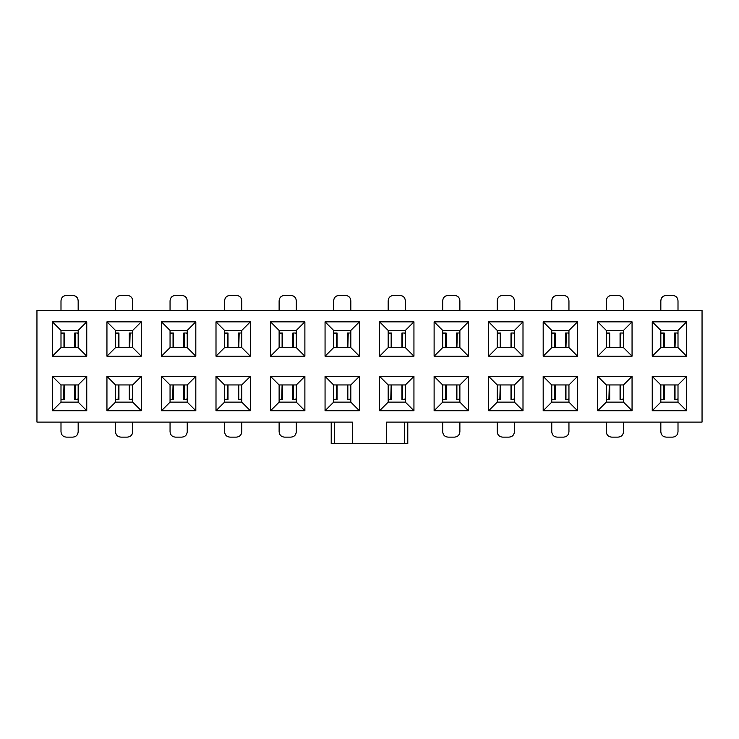 <?xml version="1.0" encoding="UTF-8"?>
<svg xmlns="http://www.w3.org/2000/svg" width="739" height="739" viewBox="0 0 739 739"><rect width="100%" height="100%" fill="white"/><g stroke="black" fill="none" stroke-linecap="round" stroke-linejoin="round"><path stroke-width="1.11" d="M161.471 376.373L170.053 384.954L187.235 384.954L195.817 376.373L161.471 376.373L161.471 410.718L195.817 410.718L187.235 402.136L170.053 402.136L187.235 402.136L187.235 384.954L170.053 384.954L170.053 402.136L161.471 410.718L170.053 402.136L170.053 384.954L161.471 376.373L195.817 376.373L187.235 384.954L187.235 402.136L195.817 410.718L195.817 376.373L195.817 410.718L161.471 410.718L161.471 376.373M170.053 347.598L187.235 347.598L170.053 347.598L161.471 356.189L195.817 356.189L187.235 347.598L187.235 330.425L170.053 330.425L170.053 347.598L170.053 330.425L161.471 321.844L161.471 356.189L170.053 347.598M36.95 422.098L36.95 310.463L36.95 422.098L352.327 422.098L352.327 443.566L331.22 443.566L331.22 422.098L331.22 443.566L334.37 443.566L334.37 422.098L334.37 443.566L386.673 443.566L352.327 443.566L352.327 422.098L36.95 422.098M115.524 402.136L132.697 402.136L132.697 384.954L115.524 384.954L115.524 402.136L106.943 410.718L141.288 410.718L132.697 402.136L115.524 402.136L115.524 384.954L106.943 376.373L106.943 410.718L115.524 402.136M60.995 402.136L78.168 402.136L78.168 384.954L60.995 384.954L60.995 402.136L52.404 410.718L86.759 410.718L78.168 402.136L60.995 402.136L60.995 384.954L52.404 376.373L52.404 410.718L60.995 402.136M60.995 347.598L78.168 347.598L78.168 330.425L60.995 330.425L60.995 347.598L52.404 356.189L86.759 356.189L78.168 347.598L60.995 347.598L60.995 330.425L52.404 321.844L52.404 356.189L60.995 347.598M115.524 347.598L132.697 347.598L132.697 330.425L115.524 330.425L115.524 347.598L106.943 356.189L141.288 356.189L132.697 347.598L115.524 347.598L115.524 330.425L106.943 321.844L106.943 356.189L115.524 347.598M161.471 321.844L170.053 330.425L187.235 330.425L195.817 321.844L161.471 321.844L195.817 321.844L195.817 356.189L161.471 356.189L161.471 321.844M132.697 384.954L141.288 376.373L106.943 376.373L115.524 384.954L132.697 384.954L132.697 402.136L141.288 410.718L141.288 376.373L132.697 384.954M78.168 384.954L86.759 376.373L52.404 376.373L60.995 384.954L78.168 384.954L78.168 402.136L86.759 410.718L86.759 376.373L78.168 384.954M132.697 330.425L141.288 321.844L106.943 321.844L115.524 330.425L132.697 330.425L132.697 347.598L141.288 356.189L141.288 321.844L132.697 330.425M78.168 330.425L86.759 321.844L52.404 321.844L60.995 330.425L78.168 330.425L78.168 347.598L86.759 356.189L86.759 321.844L78.168 330.425M702.05 310.463L702.05 422.098L702.05 310.463L36.95 310.463L702.05 310.463M407.78 422.098L407.78 443.566L386.673 443.566L386.673 422.098L702.05 422.098L386.673 422.098L386.673 443.566L404.63 443.566L404.63 422.098L404.63 443.566L407.78 443.566L407.78 422.098L407.78 443.566M551.765 384.954L551.765 402.136L568.947 402.136L568.947 384.954L551.765 384.954L543.183 376.373L577.529 376.373L577.529 410.718L543.183 410.718L543.183 376.373L543.183 410.718L551.765 402.136L551.765 384.954L568.947 384.954L568.947 402.136L551.765 402.136L543.183 410.718L577.529 410.718L568.947 402.136L577.529 410.718L577.529 376.373L568.947 384.954L577.529 376.373L543.183 376.373L551.765 384.954M497.236 402.136L514.418 402.136L514.418 384.954L497.236 384.954L497.236 402.136L488.655 410.718L488.655 376.373L523 376.373L523 410.718L488.655 410.718L523 410.718L514.418 402.136L497.236 402.136L497.236 384.954L514.418 384.954L514.418 402.136L523 410.718L523 376.373L514.418 384.954L523 376.373L488.655 376.373L497.236 384.954L488.655 376.373L488.655 410.718L497.236 402.136M442.707 402.136L459.88 402.136L459.88 384.954L442.707 384.954L442.707 402.136L434.116 410.718L434.116 376.373L468.471 376.373L468.471 410.718L434.116 410.718L468.471 410.718L459.88 402.136L442.707 402.136L442.707 384.954L459.88 384.954L459.88 402.136L468.471 410.718L468.471 376.373L459.88 384.954L468.471 376.373L434.116 376.373L442.707 384.954L434.116 376.373L434.116 410.718L442.707 402.136M388.178 402.136L405.351 402.136L405.351 384.954L388.178 384.954L388.178 402.136L379.587 410.718L379.587 376.373L413.942 376.373L413.942 410.718L379.587 410.718L413.942 410.718L405.351 402.136L388.178 402.136L388.178 384.954L405.351 384.954L405.351 402.136L413.942 410.718L413.942 376.373L405.351 384.954L413.942 376.373L379.587 376.373L388.178 384.954L379.587 376.373L379.587 410.718L388.178 402.136M333.649 402.136L350.822 402.136L350.822 384.954L333.649 384.954L333.649 402.136L325.058 410.718L325.058 376.373L359.413 376.373L359.413 410.718L325.058 410.718L359.413 410.718L350.822 402.136L333.649 402.136L333.649 384.954L350.822 384.954L350.822 402.136L359.413 410.718L359.413 376.373L350.822 384.954L359.413 376.373L325.058 376.373L333.649 384.954L325.058 376.373L325.058 410.718L333.649 402.136M279.12 402.136L296.293 402.136L296.293 384.954L279.12 384.954L279.12 402.136L270.529 410.718L270.529 376.373L304.884 376.373L304.884 410.718L270.529 410.718L304.884 410.718L296.293 402.136L279.12 402.136L279.12 384.954L296.293 384.954L296.293 402.136L304.884 410.718L304.884 376.373L296.293 384.954L304.884 376.373L270.529 376.373L279.12 384.954L270.529 376.373L270.529 410.718L279.12 402.136M224.582 402.136L241.764 402.136L241.764 384.954L224.582 384.954L224.582 402.136L216 410.718L216 376.373L250.345 376.373L250.345 410.718L216 410.718L250.345 410.718L241.764 402.136L224.582 402.136L224.582 384.954L241.764 384.954L241.764 402.136L250.345 410.718L250.345 376.373L241.764 384.954L250.345 376.373L216 376.373L224.582 384.954L216 376.373L216 410.718L224.582 402.136M224.582 347.598L241.764 347.598L241.764 330.425L224.582 330.425L224.582 347.598L216 356.189L216 321.844L250.345 321.844L250.345 356.189L216 356.189L250.345 356.189L241.764 347.598L224.582 347.598L224.582 330.425L241.764 330.425L241.764 347.598L250.345 356.189L250.345 321.844L241.764 330.425L250.345 321.844L216 321.844L224.582 330.425L216 321.844L216 356.189L224.582 347.598M279.12 347.598L296.293 347.598L296.293 330.425L279.12 330.425L279.12 347.598L270.529 356.189L270.529 321.844L304.884 321.844L304.884 356.189L270.529 356.189L304.884 356.189L296.293 347.598L279.12 347.598L279.12 330.425L296.293 330.425L296.293 347.598L304.884 356.189L304.884 321.844L296.293 330.425L304.884 321.844L270.529 321.844L279.12 330.425L270.529 321.844L270.529 356.189L279.12 347.598M333.649 347.598L350.822 347.598L350.822 330.425L333.649 330.425L333.649 347.598L325.058 356.189L325.058 321.844L359.413 321.844L359.413 356.189L325.058 356.189L359.413 356.189L350.822 347.598L333.649 347.598L333.649 330.425L350.822 330.425L350.822 347.598L359.413 356.189L359.413 321.844L350.822 330.425L359.413 321.844L325.058 321.844L333.649 330.425L325.058 321.844L325.058 356.189L333.649 347.598M388.178 347.598L405.351 347.598L405.351 330.425L388.178 330.425L388.178 347.598L379.587 356.189L379.587 321.844L413.942 321.844L413.942 356.189L379.587 356.189L413.942 356.189L405.351 347.598L388.178 347.598L388.178 330.425L405.351 330.425L405.351 347.598L413.942 356.189L413.942 321.844L405.351 330.425L413.942 321.844L379.587 321.844L388.178 330.425L379.587 321.844L379.587 356.189L388.178 347.598M442.707 347.598L459.88 347.598L459.88 330.425L442.707 330.425L442.707 347.598L434.116 356.189L434.116 321.844L468.471 321.844L468.471 356.189L434.116 356.189L468.471 356.189L459.88 347.598L442.707 347.598L442.707 330.425L459.88 330.425L459.88 347.598L468.471 356.189L468.471 321.844L459.88 330.425L468.471 321.844L434.116 321.844L442.707 330.425L434.116 321.844L434.116 356.189L442.707 347.598M497.236 347.598L514.418 347.598L514.418 330.425L497.236 330.425L497.236 347.598L488.655 356.189L488.655 321.844L523 321.844L523 356.189L488.655 356.189L523 356.189L514.418 347.598L497.236 347.598L497.236 330.425L514.418 330.425L514.418 347.598L523 356.189L523 321.844L514.418 330.425L523 321.844L488.655 321.844L497.236 330.425L488.655 321.844L488.655 356.189L497.236 347.598M551.765 330.425L551.765 347.598L568.947 347.598L568.947 330.425L551.765 330.425L543.183 321.844L577.529 321.844L577.529 356.189L543.183 356.189L543.183 321.844L543.183 356.189L551.765 347.598L551.765 330.425L568.947 330.425L568.947 347.598L551.765 347.598L543.183 356.189L577.529 356.189L568.947 347.598L577.529 356.189L577.529 321.844L568.947 330.425L577.529 321.844L543.183 321.844L551.765 330.425M606.303 347.598L623.476 347.598L623.476 330.425L606.303 330.425L606.303 347.598L597.712 356.189L597.712 321.844L632.057 321.844L632.057 356.189L597.712 356.189L632.057 356.189L623.476 347.598L606.303 347.598L606.303 330.425L623.476 330.425L623.476 347.598L632.057 356.189L632.057 321.844L623.476 330.425L632.057 321.844L597.712 321.844L606.303 330.425L597.712 321.844L597.712 356.189L606.303 347.598M660.832 347.598L678.005 347.598L678.005 330.425L660.832 330.425L660.832 347.598L652.241 356.189L652.241 321.844L686.596 321.844L686.596 356.189L652.241 356.189L686.596 356.189L678.005 347.598L660.832 347.598L660.832 330.425L678.005 330.425L678.005 347.598L686.596 356.189L686.596 321.844L678.005 330.425L686.596 321.844L652.241 321.844L660.832 330.425L652.241 321.844L652.241 356.189L660.832 347.598M660.832 402.136L678.005 402.136L678.005 384.954L660.832 384.954L660.832 402.136L652.241 410.718L652.241 376.373L686.596 376.373L686.596 410.718L652.241 410.718L686.596 410.718L678.005 402.136L660.832 402.136L660.832 384.954L678.005 384.954L678.005 402.136L686.596 410.718L686.596 376.373L678.005 384.954L686.596 376.373L652.241 376.373L660.832 384.954L652.241 376.373L652.241 410.718L660.832 402.136M606.303 402.136L623.476 402.136L623.476 384.954L606.303 384.954L606.303 402.136L597.712 410.718L597.712 376.373L632.057 376.373L632.057 410.718L597.712 410.718L632.057 410.718L623.476 402.136L606.303 402.136L606.303 384.954L623.476 384.954L623.476 402.136L632.057 410.718L632.057 376.373L623.476 384.954L632.057 376.373L597.712 376.373L606.303 384.954L597.712 376.373L597.712 410.718L606.303 402.136M141.288 410.718L106.943 410.718L106.943 376.373L141.288 376.373L141.288 410.718M86.759 410.718L52.404 410.718L52.404 376.373L86.759 376.373L86.759 410.718M141.288 356.189L106.943 356.189L106.943 321.844L141.288 321.844L141.288 356.189M86.759 356.189L52.404 356.189L52.404 321.844L86.759 321.844L86.759 356.189M195.817 321.844L187.235 330.425L187.235 347.598L195.817 356.189L195.817 321.844M568.947 431.761L568.947 422.098L568.947 431.761C568.651 435.04 566.859 436.832 563.58 437.128C566.841 436.804 568.624 435.022 568.947 431.761M551.765 422.098L551.765 431.761C552.088 435.022 553.88 436.804 557.132 437.128L563.58 437.128L557.132 437.128C553.853 436.832 552.07 435.04 551.765 431.761L551.765 422.098L551.765 431.761M554.758 399.559L551.765 399.559L554.758 399.559L554.758 384.954L554.361 399.559M513.503 399.559L511.425 399.559L511.425 384.954L511.425 399.559L514.418 398.977L513.503 399.559L514.418 399.559L513.503 399.559M514.418 431.761L514.418 422.098L514.418 431.761C514.113 435.04 512.33 436.832 509.051 437.128C512.303 436.804 514.095 435.022 514.418 431.761M497.236 422.098L497.236 431.761C497.559 435.022 499.342 436.804 502.603 437.128L509.051 437.128L502.603 437.128C499.324 436.832 497.532 435.04 497.236 431.761L497.236 422.098L497.236 431.761M500.229 399.559L497.236 399.559L500.229 399.559L500.229 384.954L499.832 399.559M497.236 398.977L498.151 399.559L497.236 399.005M458.974 399.559L456.896 399.559L456.896 384.954L456.896 399.559L459.88 398.977L458.974 399.559L459.88 399.559L458.974 399.559M459.88 431.761L459.88 422.098L459.88 431.761C459.584 435.04 457.801 436.832 454.513 437.128C457.774 436.804 459.566 435.022 459.88 431.761M442.707 422.098L442.707 431.761C443.031 435.022 444.813 436.804 448.074 437.128L454.513 437.128L448.074 437.128C444.795 436.832 443.003 435.04 442.707 431.761L442.707 422.098L442.707 431.761M445.7 399.559L442.707 399.559L445.7 399.559L445.7 384.954L445.294 399.559M442.707 398.977L443.622 399.559L442.707 399.005M404.445 399.559L402.367 399.559L402.367 384.954L402.367 399.559L405.351 398.977L404.445 399.559L405.351 399.559L404.445 399.559M391.162 399.559L388.178 399.559L391.162 399.559L391.162 384.954L390.765 399.559M388.178 398.977L389.093 399.559L388.178 399.005M349.907 399.559L347.838 399.559L347.838 384.954L347.838 399.559L350.822 398.977L349.907 399.559L350.822 399.559L349.907 399.559M336.633 399.559L333.649 399.559L336.633 399.559L336.633 384.954L336.236 399.559M333.649 398.977L334.555 399.559L333.649 399.005M295.378 399.559L293.3 399.559L293.3 384.954L293.3 399.559L296.293 398.977L295.378 399.559L296.293 399.559L295.378 399.559M296.293 431.761L296.293 422.098L296.293 431.761C295.997 435.04 294.205 436.832 290.926 437.128C294.187 436.804 295.969 435.022 296.293 431.761M279.12 422.098L279.12 431.761C279.434 435.022 281.226 436.804 284.487 437.128L290.926 437.128L284.487 437.128C281.199 436.832 279.416 435.04 279.12 431.761L279.12 422.098L279.12 431.761M282.104 399.559L279.12 399.559L282.104 399.559L282.104 384.954L281.707 399.559M279.12 398.977L280.026 399.559L279.12 399.005M240.849 399.559L238.771 399.559L238.771 384.954L238.771 399.559L241.764 398.977L240.849 399.559L241.764 399.559L240.849 399.559M241.764 431.761L241.764 422.098L241.764 431.761C241.468 435.04 239.676 436.832 236.397 437.128C239.658 436.804 241.441 435.022 241.764 431.761M224.582 422.098L224.582 431.761C224.905 435.022 226.697 436.804 229.949 437.128L236.397 437.128L229.949 437.128C226.67 436.832 224.887 435.04 224.582 431.761L224.582 422.098L224.582 431.761M227.575 399.559L224.582 399.559L227.575 399.559L227.575 384.954L227.178 399.559M224.582 398.977L225.497 399.559L224.582 399.005M186.32 399.559L184.242 399.559L184.242 384.954L184.242 399.559L187.235 398.977L186.32 399.559L187.235 399.559L186.32 399.559M187.235 431.761L187.235 422.098L187.235 431.761C186.93 435.04 185.147 436.832 181.868 437.128C185.119 436.804 186.912 435.022 187.235 431.761M170.053 422.098L170.053 431.761C170.376 435.022 172.159 436.804 175.42 437.128L181.868 437.128L175.42 437.128C172.141 436.832 170.349 435.04 170.053 431.761L170.053 422.098L170.053 431.761M173.046 399.559L170.053 399.559L173.046 399.559L173.046 384.954L172.649 399.559M170.053 398.977L170.968 399.559L170.053 399.005M131.791 399.559L129.713 399.559L129.713 384.954L129.713 399.559L132.697 398.977L131.791 399.559L132.697 399.559L131.791 399.559M132.697 431.761L132.697 422.098L132.697 431.761C132.401 435.04 130.618 436.832 127.33 437.128C130.591 436.804 132.383 435.022 132.697 431.761M115.524 422.098L115.524 431.761C115.847 435.022 117.63 436.804 120.891 437.128L127.33 437.128L120.891 437.128C117.612 436.832 115.82 435.04 115.524 431.761L115.524 422.098L115.524 431.761M118.517 399.559L115.524 399.559L118.517 399.559L118.517 384.954L118.111 399.559M115.524 398.977L116.439 399.559L115.524 399.005M77.262 399.559L75.184 399.559L75.184 384.954L75.184 399.559L78.168 398.977L77.262 399.559L78.168 399.559L77.262 399.559M78.168 431.761L78.168 422.098L78.168 431.761C77.872 435.04 76.08 436.832 72.801 437.128C76.062 436.804 77.854 435.022 78.168 431.761M60.995 422.098L60.995 431.761C61.309 435.022 63.101 436.804 66.362 437.128L72.801 437.128L66.362 437.128C63.083 436.832 61.291 435.04 60.995 431.761L60.995 422.098L60.995 431.761M63.979 399.559L60.995 399.559L63.979 399.559L63.979 384.954L63.582 399.559M60.995 398.977L61.91 399.559L60.995 399.005M60.995 300.801L60.995 310.463L60.995 300.801C61.291 297.521 63.083 295.729 66.362 295.434C63.101 295.748 61.309 297.54 60.995 300.801M78.168 310.463L78.168 300.801C77.854 297.54 76.062 295.748 72.801 295.434L66.362 295.434L72.801 295.434C76.08 295.729 77.872 297.521 78.168 300.801L78.168 310.463L78.168 300.801M61.91 333.003L63.979 333.003L63.979 347.598L63.979 333.003L60.995 333.575L61.91 333.003L60.995 333.003L61.91 333.003M75.184 333.003L78.168 333.003L75.184 333.003L75.184 347.598L75.581 333.003M78.168 333.575L77.262 333.003L78.168 333.548M116.439 333.003L118.517 333.003L118.517 347.598L118.517 333.003L115.524 333.575L116.439 333.003L115.524 333.003L116.439 333.003M115.524 300.801L115.524 310.463L115.524 300.801C115.82 297.521 117.612 295.729 120.891 295.434C117.63 295.748 115.847 297.54 115.524 300.801M132.697 310.463L132.697 300.801C132.383 297.54 130.591 295.748 127.33 295.434L120.891 295.434L127.33 295.434C130.618 295.729 132.401 297.521 132.697 300.801L132.697 310.463L132.697 300.801M129.713 333.003L132.697 333.003L129.713 333.003L129.713 347.598L130.11 333.003M132.697 333.575L131.791 333.003L132.697 333.548M170.968 333.003L173.046 333.003L173.046 347.598L173.046 333.003L170.053 333.575L170.968 333.003L170.053 333.003L170.968 333.003M170.053 300.801L170.053 310.463L170.053 300.801C170.349 297.521 172.141 295.729 175.42 295.434C172.159 295.748 170.376 297.54 170.053 300.801M187.235 310.463L187.235 300.801C186.912 297.54 185.119 295.748 181.868 295.434L175.42 295.434L181.868 295.434C185.147 295.729 186.93 297.521 187.235 300.801L187.235 310.463L187.235 300.801M184.242 333.003L187.235 333.003L184.242 333.003L184.242 347.598L184.639 333.003M187.235 333.575L186.32 333.003L187.235 333.548M225.497 333.003L227.575 333.003L227.575 347.598L227.575 333.003L224.582 333.575L225.497 333.003L224.582 333.003L225.497 333.003M224.582 300.801L224.582 310.463L224.582 300.801C224.887 297.521 226.67 295.729 229.949 295.434C226.697 295.748 224.905 297.54 224.582 300.801M241.764 310.463L241.764 300.801C241.441 297.54 239.658 295.748 236.397 295.434L229.949 295.434L236.397 295.434C239.676 295.729 241.468 297.521 241.764 300.801L241.764 310.463L241.764 300.801M238.771 333.003L241.764 333.003L238.771 333.003L238.771 347.598L239.168 333.003M241.764 333.575L240.849 333.003L241.764 333.548M280.026 333.003L282.104 333.003L282.104 347.598L282.104 333.003L279.12 333.575L280.026 333.003L279.12 333.003L280.026 333.003M279.12 300.801L279.12 310.463L279.12 300.801C279.416 297.521 281.199 295.729 284.487 295.434C281.226 295.748 279.434 297.54 279.12 300.801M296.293 310.463L296.293 300.801C295.969 297.54 294.187 295.748 290.926 295.434L284.487 295.434L290.926 295.434C294.205 295.729 295.997 297.521 296.293 300.801L296.293 310.463L296.293 300.801M293.3 333.003L296.293 333.003L293.3 333.003L293.3 347.598L293.706 333.003M296.293 333.575L295.378 333.003L296.293 333.548M334.555 333.003L336.633 333.003L336.633 347.598L336.633 333.003L333.649 333.575L334.555 333.003L333.649 333.003L334.555 333.003M333.649 300.801L333.649 310.463L333.649 300.801C333.945 297.521 335.737 295.729 339.016 295.434C335.755 295.748 333.963 297.54 333.649 300.801M350.822 310.463L350.822 300.801C350.508 297.54 348.716 295.748 345.455 295.434L339.016 295.434L345.455 295.434C348.734 295.729 350.526 297.521 350.822 300.801L350.822 310.463L350.822 300.801M347.838 333.003L350.822 333.003L347.838 333.003L347.838 347.598L348.235 333.003M350.822 333.575L349.907 333.003L350.822 333.548M389.093 333.003L391.162 333.003L391.162 347.598L391.162 333.003L388.178 333.575L389.093 333.003L388.178 333.003L389.093 333.003M388.178 300.801L388.178 310.463L388.178 300.801C388.474 297.521 390.266 295.729 393.545 295.434C390.284 295.748 388.492 297.54 388.178 300.801M405.351 310.463L405.351 300.801C405.037 297.54 403.245 295.748 399.984 295.434L393.545 295.434L399.984 295.434C403.263 295.729 405.055 297.521 405.351 300.801L405.351 310.463L405.351 300.801M402.367 333.003L405.351 333.003L402.367 333.003L402.367 347.598L402.764 333.003M405.351 333.575L404.445 333.003L405.351 333.548M443.622 333.003L445.7 333.003L445.7 347.598L445.7 333.003L442.707 333.575L443.622 333.003L442.707 333.003L443.622 333.003M442.707 300.801L442.707 310.463L442.707 300.801C443.003 297.521 444.795 295.729 448.074 295.434C444.813 295.748 443.031 297.54 442.707 300.801M459.88 310.463L459.88 300.801C459.566 297.54 457.774 295.748 454.513 295.434L448.074 295.434L454.513 295.434C457.801 295.729 459.584 297.521 459.88 300.801L459.88 310.463L459.88 300.801M456.896 333.003L459.88 333.003L456.896 333.003L456.896 347.598L457.293 333.003M459.88 333.575L458.974 333.003L459.88 333.548M498.151 333.003L500.229 333.003L500.229 347.598L500.229 333.003L497.236 333.575L498.151 333.003L497.236 333.003L498.151 333.003M497.236 300.801L497.236 310.463L497.236 300.801C497.532 297.521 499.324 295.729 502.603 295.434C499.342 295.748 497.559 297.54 497.236 300.801M514.418 310.463L514.418 300.801C514.095 297.54 512.303 295.748 509.051 295.434L502.603 295.434L509.051 295.434C512.33 295.729 514.113 297.521 514.418 300.801L514.418 310.463L514.418 300.801M511.425 333.003L514.418 333.003L511.425 333.003L511.425 347.598L511.822 333.003M514.418 333.575L513.503 333.003L514.418 333.548M552.68 333.003L554.758 333.003L554.758 347.598L554.758 333.003L551.765 333.575L552.68 333.003L551.765 333.003L552.68 333.003M551.765 300.801L551.765 310.463L551.765 300.801C552.07 297.521 553.853 295.729 557.132 295.434C553.88 295.748 552.088 297.54 551.765 300.801M568.947 310.463L568.947 300.801C568.624 297.54 566.841 295.748 563.58 295.434L557.132 295.434L563.58 295.434C566.859 295.729 568.651 297.521 568.947 300.801L568.947 310.463L568.947 300.801M565.954 333.003L568.947 333.003L565.954 333.003L565.954 347.598L566.351 333.003M568.947 333.575L568.032 333.003L568.947 333.548M607.209 333.003L609.287 333.003L609.287 347.598L609.287 333.003L606.303 333.575L607.209 333.003L606.303 333.003L607.209 333.003M606.303 300.801L606.303 310.463L606.303 300.801C606.599 297.521 608.382 295.729 611.67 295.434C608.409 295.748 606.617 297.54 606.303 300.801M623.476 310.463L623.476 300.801C623.153 297.54 621.37 295.748 618.109 295.434L611.67 295.434L618.109 295.434C621.388 295.729 623.18 297.521 623.476 300.801L623.476 310.463L623.476 300.801M620.483 333.003L623.476 333.003L620.483 333.003L620.483 347.598L620.889 333.003M623.476 333.575L622.561 333.003L623.476 333.548M661.738 333.003L663.816 333.003L663.816 347.598L663.816 333.003L660.832 333.575L661.738 333.003L660.832 333.003L661.738 333.003M660.832 300.801L660.832 310.463L660.832 300.801C661.128 297.521 662.92 295.729 666.199 295.434C662.938 295.748 661.146 297.54 660.832 300.801M678.005 310.463L678.005 300.801C677.691 297.54 675.899 295.748 672.638 295.434L666.199 295.434L672.638 295.434C675.917 295.729 677.709 297.521 678.005 300.801L678.005 310.463L678.005 300.801M675.021 333.003L678.005 333.003L675.021 333.003L675.021 347.598L675.418 333.003M678.005 333.575L677.09 333.003L678.005 333.548M677.09 399.559L675.021 399.559L675.021 384.954L675.021 399.559L678.005 398.977L677.09 399.559L678.005 399.559L677.09 399.559M678.005 431.761L678.005 422.098L678.005 431.761C677.709 435.04 675.917 436.832 672.638 437.128C675.899 436.804 677.691 435.022 678.005 431.761M660.832 422.098L660.832 431.761C661.146 435.022 662.938 436.804 666.199 437.128L672.638 437.128L666.199 437.128C662.92 436.832 661.128 435.04 660.832 431.761L660.832 422.098L660.832 431.761M663.816 399.559L660.832 399.559L663.816 399.559L663.816 384.954L663.419 399.559M660.832 398.977L661.738 399.559L660.832 399.005M622.561 399.559L620.483 399.559L620.483 384.954L620.483 399.559L623.476 398.977L622.561 399.559L623.476 399.559L622.561 399.559M623.476 431.761L623.476 422.098L623.476 431.761C623.18 435.04 621.388 436.832 618.109 437.128C621.37 436.804 623.153 435.022 623.476 431.761M606.303 422.098L606.303 431.761C606.617 435.022 608.409 436.804 611.67 437.128L618.109 437.128L611.67 437.128C608.382 436.832 606.599 435.04 606.303 431.761L606.303 422.098L606.303 431.761M609.287 399.559L606.303 399.559L609.287 399.559L609.287 384.954L608.89 399.559M606.303 398.977L607.209 399.559L606.303 399.005M568.032 399.559L565.954 399.559L565.954 384.954L565.954 399.559L568.947 398.977L568.032 399.559L568.947 399.559L568.032 399.559M551.765 398.977L552.68 399.559L551.765 399.005M557.132 437.128L563.58 437.128M502.603 437.128L509.051 437.128M448.074 437.128L454.513 437.128M284.487 437.128L290.926 437.128M229.949 437.128L236.397 437.128M175.42 437.128L181.868 437.128M120.891 437.128L127.33 437.128M66.362 437.128L72.801 437.128M72.801 295.434L66.362 295.434M127.33 295.434L120.891 295.434M181.868 295.434L175.42 295.434M236.397 295.434L229.949 295.434M290.926 295.434L284.487 295.434M345.455 295.434L339.016 295.434M399.984 295.434L393.545 295.434M454.513 295.434L448.074 295.434M509.051 295.434L502.603 295.434M563.58 295.434L557.132 295.434M618.109 295.434L611.67 295.434M672.638 295.434L666.199 295.434M666.199 437.128L672.638 437.128M611.67 437.128L618.109 437.128M331.22 422.098L331.22 443.566M511 384.954L511 399.559M500.645 384.954L500.645 399.559M456.471 384.954L456.471 399.559M446.116 384.954L446.116 399.559M401.942 384.954L401.942 399.559M391.587 384.954L391.587 399.559M347.413 384.954L347.413 399.559M337.058 384.954L337.058 399.559M292.884 384.954L292.884 399.559M282.529 384.954L282.529 399.559M238.355 384.954L238.355 399.559M228 384.954L228 399.559M173.462 384.954L173.462 399.559M183.817 384.954L183.817 399.559M129.288 384.954L129.288 399.559M118.933 384.954L118.933 399.559M74.759 384.954L74.759 399.559M64.404 384.954L64.404 399.559M64.404 347.598L64.404 333.003M74.759 347.598L74.759 333.003M118.933 347.598L118.933 333.003M129.288 347.598L129.288 333.003M173.462 347.598L173.462 333.003M183.817 347.598L183.817 333.003M228 347.598L228 333.003M238.355 347.598L238.355 333.003M282.529 347.598L282.529 333.003M292.884 347.598L292.884 333.003M337.058 347.598L337.058 333.003M347.413 347.598L347.413 333.003M391.587 347.598L391.587 333.003M401.942 347.598L401.942 333.003M446.116 347.598L446.116 333.003M456.471 347.598L456.471 333.003M500.645 347.598L500.645 333.003M511 347.598L511 333.003M555.183 347.598L555.183 333.003M565.538 347.598L565.538 333.003M609.712 347.598L609.712 333.003M620.067 347.598L620.067 333.003M664.241 347.598L664.241 333.003M674.596 347.598L674.596 333.003M674.596 384.954L674.596 399.559M664.241 384.954L664.241 399.559M620.067 384.954L620.067 399.559M609.712 384.954L609.712 399.559M555.183 384.954L555.183 399.559M565.538 384.954L565.538 399.559"/></g></svg>
